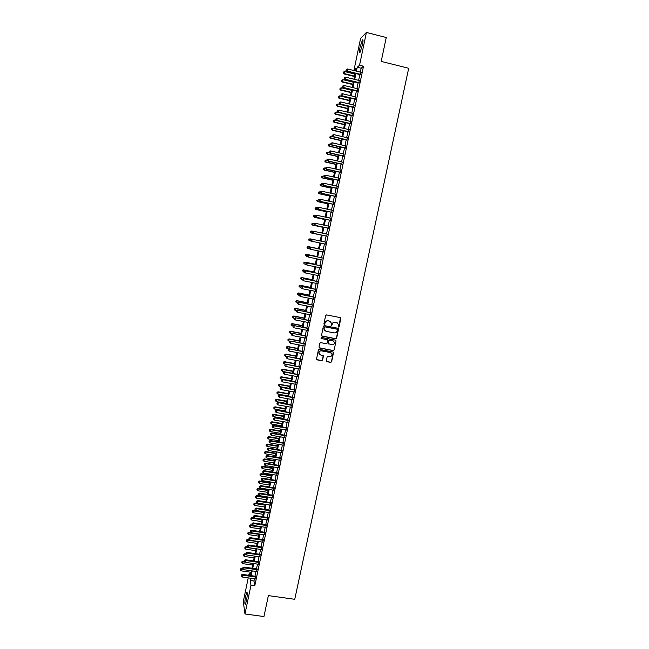 <?xml version="1.0" encoding="UTF-8"?>
<svg xmlns="http://www.w3.org/2000/svg" width="649" height="649" viewBox="0 0 649 649"><rect width="100%" height="100%" fill="white"/><g stroke="black" fill="none" stroke-linecap="round" stroke-linejoin="round"><path stroke-width="0.97" d="M338.462 327.064L339.103 326.634L340.83 318.513L340.238 317.596L326.577 314.911L325.66 315.528L323.94 323.681L324.354 324.322L325.222 322.829C325.684 321.377 326.666 320.72 328.175 320.857L329.311 321.077L331.217 322.918L331.42 325.693L332.288 324.208C332.75 322.756 333.732 322.099 335.233 322.237L336.369 322.456L338.251 324.257L338.332 327.023M338.178 326.909L338.973 326.536L340.449 317.677M324.062 324.151L325.222 322.829M331.136 325.538L332.288 324.208M245.703 595.823L246.782 592.342C247.545 592.35 247.431 595.206 246.442 600.901L245.354 604.373C244.592 604.333 244.705 601.477 245.703 595.823M360.008 47.385L362.41 39.962C363.205 39.183 363.213 40.863 362.426 45.008L360.025 52.431C359.23 53.194 359.222 51.514 360.008 47.385M326.301 360.787L326.893 361.688L330.706 362.402L331.623 361.785L333.521 352.512L332.929 351.936L319.308 349.357L318.391 349.973L316.493 359.246L317.093 359.854L321.717 360.714L322.634 360.098L323.445 355.96L320.557 354.93L318.951 353.324C318.927 351.661 319.746 350.841 321.417 350.866L330.382 352.561L331.972 354.111C332.028 355.798 331.217 356.634 329.522 356.626L328.029 356.342L327.112 356.958L326.301 360.787M355.701 70.563L353.981 70.141L360.576 38.461L366.393 32.45L386.252 37.496L381.198 61.42L408.692 68.267L294.751 599.303L268.37 595.604L263.948 616.55L244.973 613.97L243.286 601.631L248.234 577.878M366.393 32.45L359.546 65.233L357.25 67.261L356.431 71.155M254.44 578.762L253.962 581.017L254.789 585.771L363.521 66.214L359.546 65.233M254.789 585.771L250.976 585.228L244.973 613.97M335.728 338.786L336.644 338.17L338.559 328.824L337.967 328.264L324.322 325.611L323.405 326.228L321.498 335.565L322.099 336.166L335.728 338.786L336.515 338.056L338.218 328.362M336.044 341.025L334.13 349.998L333.213 350.614L319.592 348.026L318.992 347.118L319.803 343.264L320.728 342.648L326.26 343.71L327.177 343.094L327.721 340.214L327.128 339.63L321.36 338.527L320.939 338.105L321.588 337.456L335.444 340.117L336.044 341.025L334.13 349.998M360.479 74.732L360.99 72.274M358.759 82.95L359.27 80.517M357.047 91.152L357.55 88.743M355.336 99.338L355.83 96.952M353.624 107.507L354.119 105.146M351.92 115.66L352.407 113.315M350.217 123.797L350.703 121.485M348.521 131.917L349 129.63M346.826 140.03L347.296 137.758M345.13 148.118L345.601 145.871M343.443 156.198L343.905 153.975M341.755 164.262L342.218 162.055M340.076 172.301L340.53 170.127M338.397 180.333L338.843 178.183M336.717 188.356L337.164 186.222M335.046 196.355L335.484 194.246M333.375 204.338L333.813 202.253M331.704 212.312L332.142 210.244M330.041 220.271L330.471 218.226M328.378 228.213L328.808 226.185M326.723 236.139L327.145 234.135M325.068 244.048L325.482 242.069M323.413 251.966L323.827 249.97M321.758 259.868L322.18 257.856M320.111 267.753L320.533 265.733M318.464 275.622L318.894 273.586M316.826 283.483L317.247 281.431M315.179 291.32L315.617 289.259M313.548 299.148L313.978 297.072M311.909 306.961L312.347 304.868M310.279 314.757L310.725 312.656M308.656 322.545L309.094 320.419M307.026 330.309L307.472 328.175M305.403 338.064L305.857 335.914M303.789 345.803L304.243 343.646M302.174 353.535L302.629 351.36M300.56 361.242L301.014 359.051M298.946 368.94L299.408 366.742M297.339 376.623L297.81 374.408M295.741 384.297L296.204 382.066M294.135 391.947L294.605 389.708M292.537 399.589L293.015 397.334M290.947 407.215L291.417 404.944M289.349 414.833L289.827 412.545M287.767 422.426L288.245 420.13M286.177 430.011L286.663 427.707M284.595 437.588L285.081 435.26M283.013 445.141L283.499 442.805M281.439 452.686L281.926 450.333M279.857 460.214L280.352 457.853M278.291 467.734L278.786 465.357M276.717 475.23L277.22 472.845M275.152 482.726L275.655 480.325M273.586 490.198L274.097 487.788M272.028 497.661L272.539 495.236M270.471 505.109L270.982 502.667M268.913 512.54L269.432 510.09M267.364 519.963L267.883 517.496M265.814 527.369L266.333 524.895M264.273 534.768L264.792 532.277M262.723 542.142L263.251 539.644M261.182 549.516L261.709 547.002M259.649 556.866L260.176 554.343M258.115 564.208L258.643 561.669M256.582 571.534L257.109 568.986M363.521 66.214L361.168 68.226L360.357 72.12M359.846 74.578L358.629 80.362M358.126 82.796L356.909 88.589M356.406 90.998L355.198 96.798M354.695 99.183L353.486 104.992M352.991 107.353L351.774 113.169M351.287 115.506L350.071 121.331M349.584 123.651L348.367 129.476M347.888 131.771L346.663 137.612M346.193 139.884L344.968 145.725M344.497 147.972L343.272 153.829M342.81 156.052L341.585 161.917M341.123 164.116L339.898 169.981M339.443 172.163L338.21 178.037M337.764 180.195L336.531 186.076M336.085 188.21L334.852 194.108M334.413 196.217L333.18 202.115M332.742 204.2L331.509 210.106M331.079 212.174L329.838 218.088M329.416 220.133L328.175 226.055M327.753 228.075L326.512 234.005M326.098 236.001L324.857 241.939M324.443 243.919L323.202 249.841M322.788 251.836L321.555 257.726M321.133 259.738L319.908 265.603M319.486 267.623L318.261 273.456M317.84 275.492L316.623 281.301M316.193 283.353L314.984 289.13M314.554 291.198L313.353 296.942M312.915 299.027L311.723 304.746M311.285 306.839L310.092 312.526M309.654 314.635L308.47 320.298M308.032 322.423L306.847 328.053M306.401 330.187L305.233 335.801M304.779 337.951L303.618 343.524M303.164 345.69L302.004 351.239M301.55 353.413L300.39 358.938M299.935 361.128L298.783 366.62M298.329 368.827L297.185 374.295M296.723 376.509L295.579 381.953M295.117 384.184L293.981 389.595M293.518 391.834L292.391 397.22M291.92 399.476L290.801 404.838M290.322 407.11L289.211 412.44M288.732 414.719L287.621 420.025M287.142 422.321L286.039 427.594M285.56 429.906L284.457 435.154M283.97 437.483L282.883 442.699M282.396 445.036L281.309 450.236M280.814 452.58L279.735 457.748M279.24 460.117L278.17 465.252M277.667 467.629L276.604 472.748M276.101 475.133L275.038 480.219M274.535 482.621L273.48 487.683M272.969 490.1L271.923 495.138M271.412 497.564L270.365 502.569M269.854 505.011L268.816 509.992M268.305 512.442L267.266 517.407M266.747 519.865L265.717 524.798M265.198 527.272L264.175 532.18M263.656 534.671L262.634 539.554M262.115 542.053L261.093 546.904M260.574 549.419L259.559 554.246M259.032 556.777L258.026 561.58M257.499 564.119L256.501 568.897M255.966 571.444L254.976 576.198M255.049 578.851L255.584 576.288M248.77 575.306L249.094 573.732L249.37 575.395M250.749 573.976L249.094 573.732M355.62 70.96L356.196 68.194L353.981 70.141M250.417 575.541L251.414 570.787M251.942 568.232L252.94 563.454M253.467 560.914L254.473 556.104M255 553.573L256.006 548.738M256.533 546.223L257.548 541.363M258.067 538.865L259.089 533.981M259.608 531.482L260.63 526.574M261.141 524.092L262.172 519.159M262.691 516.693L263.721 511.728M264.232 509.278L265.279 504.289M265.782 501.847L266.828 496.834M267.339 494.4L268.386 489.362M268.889 486.945L269.943 481.874M270.446 479.473L271.509 474.378M272.012 471.993L273.075 466.874M273.57 464.489L274.649 459.346M275.135 456.985L276.214 451.809M276.709 449.457L277.788 444.257M278.275 441.92L279.37 436.688M279.857 434.368L280.952 429.111M281.431 426.799L282.534 421.517M283.013 419.222L284.116 413.908M284.595 411.62L285.706 406.29M286.177 404.019L287.296 398.648M287.767 396.393L288.894 391.006M289.365 388.759L290.492 383.34M290.955 381.109L292.091 375.657M292.553 373.443L293.697 367.967M294.151 365.76L295.303 360.26M295.757 358.07L296.909 352.545M297.364 350.363L298.524 344.806M298.978 342.64L300.138 337.058M300.584 334.908L301.761 329.294M302.207 327.161L303.383 321.515M303.821 319.397L305.006 313.727M305.444 311.617L306.628 305.914M307.066 303.821L308.259 298.094M308.697 296.017L309.898 290.257M310.327 288.188L311.536 282.412M311.958 280.352L313.175 274.543M313.597 272.507L314.814 266.666M315.236 264.638L316.461 258.773M316.882 256.761L318.107 250.863M318.529 248.859L319.762 242.937M320.176 240.949L321.417 235.011M321.831 233.007L323.072 227.077M323.494 225.049L324.727 219.127M325.157 217.074L326.39 211.16M326.82 209.092L328.053 203.178M328.491 201.085L329.716 195.179M330.163 193.069L331.388 187.172M331.834 185.038L333.059 179.148M333.513 176.99L334.738 171.101M335.192 168.927L336.417 163.045M336.88 160.847L338.105 154.973M338.567 152.75L339.784 146.893M340.254 144.638L341.479 138.789M341.95 136.517L343.167 130.668M343.646 128.372L344.862 122.539M345.349 120.219L346.566 114.386M347.053 112.05L348.262 106.225M348.756 103.864L349.973 98.048M350.468 95.654L351.677 89.854M352.18 87.437L353.389 81.644M353.9 79.202L355.108 73.418M250.668 578.227L250.198 580.482L250.976 585.228M355.92 73.613L354.711 79.405M354.208 81.839L352.999 87.639M352.496 90.049L351.279 95.857M350.784 98.242L349.576 104.059M349.081 106.42L347.864 112.245M347.377 114.581L346.16 120.414M345.682 122.726L344.457 128.567M343.978 130.863L342.761 136.704M342.291 138.975L341.066 144.824M340.595 147.08L339.378 152.937M338.916 155.16L337.691 161.025M337.229 163.232L336.004 169.105M335.549 171.287L334.324 177.169M333.87 179.327L332.645 185.216M332.199 187.35L330.966 193.248M330.528 195.357L329.294 201.263M328.865 203.356L327.631 209.262M327.193 211.331L325.96 217.253M325.538 219.297L324.297 225.219M323.875 227.247L322.642 233.178M322.22 235.181L320.979 241.12M320.565 243.107L319.332 249.029M318.919 251.025L317.686 256.923M317.264 258.935L316.047 264.808M315.617 266.828L314.4 272.669M313.978 274.705L312.761 280.522M312.339 282.575L311.131 288.351M310.701 290.419L309.5 296.171M309.062 298.256L307.869 303.983M307.431 306.077L306.247 311.771M305.809 313.881L304.624 319.551M304.178 321.669L303.002 327.315M302.556 329.449L301.387 335.062M300.941 337.212L299.773 342.794M299.327 344.96L298.167 350.517M297.713 352.691L296.561 358.224M296.098 360.414L294.954 365.914M294.492 368.113L293.356 373.589M292.886 375.812L291.758 381.255M291.287 383.486L290.16 388.897M289.689 391.144L288.57 396.539M288.091 398.794L286.98 404.157M286.501 406.428L285.39 411.766M284.911 414.046L283.808 419.359M283.329 421.655L282.226 426.937M281.739 429.249L280.644 434.497M280.165 436.826L279.07 442.05M278.583 444.395L277.496 449.587M277.009 451.939L275.93 457.115M275.436 459.476L274.365 464.627M273.87 467.004L272.799 472.123M272.304 474.508L271.241 479.603M270.738 482.004L269.684 487.075M269.181 489.492L268.126 494.53M267.623 496.956L266.577 501.969M266.066 504.411L265.027 509.4M264.516 511.85L263.478 516.815M262.967 519.281L261.936 524.214M261.417 526.696L260.395 531.604M259.876 534.095L258.854 538.978M258.334 541.485L257.32 546.344M256.793 548.859L255.787 553.694M255.26 556.217L254.254 561.028M253.727 563.567L252.729 568.346M252.193 570.901L251.204 575.655M361.168 68.226L357.25 67.261M253.962 581.017L250.198 580.482M337.269 322.837L336.369 322.456M332.158 324.111C332.621 322.658 333.602 322.001 335.103 322.139L336.239 322.358M330.26 321.482L329.311 321.077M325.108 322.74C325.563 321.279 326.552 320.622 328.053 320.76L329.189 320.987M321.669 335.914L335.598 338.673M337.326 329.806L336.912 329.173L324.93 326.845L324.289 327.274L324.054 329.416L325.968 331.306L334.154 332.888C335.647 333.026 336.628 332.361 337.091 330.917L337.326 329.806M324.784 330.706L323.932 328.28L324.816 326.739L336.782 329.067M319.138 347.742L333.091 350.492L334 349.876M327.429 339.76L321.36 338.527M331.996 344.806C333.7 344.814 334.519 343.97 334.438 342.258L332.856 340.733L329.7 340.125L328.783 340.741L328.24 343.613L331.996 344.806M333.748 341.147L332.856 340.733M328.402 343.946L328.662 340.628L329.578 340.011L332.734 340.62M335.914 340.912L335.728 340.238M331.355 353.04L330.382 352.561M319.389 354.257L318.837 353.202C318.813 351.539 319.632 350.72 321.304 350.744L330.26 352.439M316.615 359.538L321.596 360.584L322.512 359.968L323.194 355.53M326.423 361.396L330.584 362.272L331.493 361.655L333.245 352.083M354.962 74.1L344.708 71.585L343.946 73.929L354.459 76.501M343.297 72.85L343.467 72.039L343.167 72.98L344.294 73.613L354.541 76.12M343.467 72.039L344.708 71.585M343.946 73.929L343.167 72.98M360.868 74.416L347.11 71.033L347.531 68.972L361.298 72.355M360.787 74.805L346.744 71.366L347.11 71.033L346.095 70.262L346.266 69.435L346.095 70.262M345.958 70.392L346.744 71.366M347.531 68.972L346.266 69.435M353.275 82.196L343.029 79.697L342.266 82.025L352.78 84.573M341.617 80.963L341.788 80.151L341.488 81.076L342.607 81.725L352.853 84.216M341.788 80.151L343.029 79.697M342.266 82.025L341.488 81.076M351.588 90.276L341.35 87.793L340.595 90.097L351.101 92.629M339.946 89.051L340.117 88.248L339.808 89.164L340.936 89.822L351.174 92.288M340.117 88.248L341.35 87.793M340.595 90.097L339.808 89.164M349.908 98.34L339.678 95.882L338.924 98.161L349.422 100.676M338.275 97.131L338.437 96.32L338.137 97.236L339.257 97.902L349.487 100.352M338.437 96.32L339.678 95.882M338.924 98.161L338.137 97.236M348.229 106.387L338.007 103.945L337.261 106.209L347.75 108.699M336.604 105.195L336.766 104.384L336.474 105.292L337.585 105.965L347.815 108.399M336.766 104.384L338.007 103.945M337.261 106.209L336.474 105.292M359.148 82.65L345.39 79.3L345.82 77.231L359.578 80.59M359.067 83.023L345.041 79.608L345.39 79.3L344.384 78.521L344.554 77.693L344.384 78.521M344.246 78.643L345.041 79.608M345.82 77.231L344.554 77.693M357.429 90.868L343.678 87.542L344.108 85.481L357.859 88.816M357.348 91.225L343.329 87.834L343.678 87.542L342.672 86.763L342.842 85.936L342.672 86.763M342.534 86.877L343.329 87.834M344.108 85.481L342.842 85.936M355.709 99.07L341.974 95.768L342.396 93.716L356.139 97.025M355.636 99.411L341.625 96.044L341.974 95.768L340.968 94.989L341.139 94.17L340.968 94.989M340.83 95.095L341.625 96.044M342.396 93.716L341.139 94.17M353.997 107.263L340.271 103.986L340.693 101.934L354.427 105.219M353.932 107.58L339.93 104.238L339.435 102.38L339.265 103.199M339.127 103.305L339.93 104.238M340.693 101.934L339.435 102.38M346.558 114.419L336.336 112.001L335.598 114.24L346.079 116.715M334.933 113.242L335.103 112.431L334.811 113.332L335.922 114.013L346.136 116.431M335.103 112.431L336.336 112.001M335.598 114.24L334.811 113.332M352.285 115.433L338.567 112.18L338.989 110.135L352.715 113.388M352.229 115.733L338.234 112.415L337.74 110.573L337.569 111.393M337.431 111.49L338.234 112.415M338.989 110.135L337.74 110.573M336.425 120.454L334.673 120.041L333.935 122.255L344.408 124.713M333.27 121.274L333.44 120.471L333.148 121.355L334.251 122.044L344.465 124.446M333.44 120.471L334.673 120.041M333.935 122.255L333.148 121.355M350.582 123.594L336.872 120.365L337.293 118.321L351.004 121.55M350.525 123.87L336.539 120.576L336.036 118.759L335.874 119.578M335.736 119.659L336.539 120.576M337.293 118.321L336.036 118.759M334.584 128.429L333.01 128.064L332.272 130.254L342.745 132.696M331.615 129.289L331.777 128.486L331.485 129.362L332.588 130.068L342.802 132.445M331.777 128.486L333.01 128.064M332.272 130.254L331.485 129.362M348.878 131.731L335.176 128.534L335.598 126.49L349.3 129.695M348.821 131.99L334.843 128.729L334.349 126.92L334.178 127.739M334.048 127.821L334.843 128.729M335.598 126.49L334.349 126.92M332.75 136.395L331.347 136.071L330.617 138.237L341.082 140.663M329.952 137.288L330.122 136.493L329.83 137.361L330.933 138.067L341.131 140.435M330.122 136.493L331.347 136.071M330.617 138.237L329.83 137.361M347.174 139.859L333.481 136.679L333.911 134.643L347.604 137.831M347.126 140.095L333.156 136.858L332.653 135.073L332.491 135.884M332.361 135.957L333.156 136.858M333.911 134.643L332.653 135.073M330.909 144.346L329.692 144.062L328.97 146.212L339.427 148.613M328.305 145.279L328.467 144.476L328.175 145.335L329.278 146.057L339.468 148.402M328.467 144.476L329.692 144.062M328.97 146.212L328.175 145.335M345.479 147.972L331.793 144.816L332.215 142.788L345.909 145.944M345.438 148.191L331.477 144.978L330.974 143.21L330.803 144.021M330.674 144.086L331.477 144.978M332.215 142.788L330.974 143.21M329.067 152.28L328.037 152.044L327.323 154.17L337.772 156.555M326.65 153.245L326.812 152.45L326.528 153.302L327.623 154.032L337.813 156.36M326.812 152.45L328.037 152.044M327.323 154.17L326.528 153.302M343.792 156.068L330.114 152.937L330.536 150.909L344.213 154.04M343.743 156.263L329.797 153.075L329.286 151.331L329.116 152.142M328.994 152.199L329.797 153.075M330.536 150.909L329.286 151.331M327.331 160.222L326.39 160.003L325.676 162.112L336.117 164.481M325.003 161.203L325.165 160.408L324.881 161.252L325.976 161.99L336.158 164.302M325.165 160.408L326.39 160.003M325.676 162.112L324.881 161.252M342.096 164.148L328.426 161.041L328.848 159.021L342.518 162.128M342.064 164.327L328.118 161.163L327.607 159.435L327.437 160.238M327.315 160.287L328.118 161.163M328.848 159.021L327.607 159.435M325.684 168.164L324.743 167.953L324.029 170.038L334.47 172.383M323.356 169.146L323.518 168.351L323.243 169.186L324.33 169.941L334.503 172.228M323.518 168.351L324.743 167.953M324.029 170.038L323.243 169.186M340.409 172.212L326.747 169.138L327.169 167.109L340.83 170.192M340.376 172.374L326.447 169.235L325.928 167.523L325.757 168.326M325.636 168.367L326.447 169.235M327.169 167.109L325.928 167.523M324.135 175.628L323.965 176.431L324.135 175.628L325.49 175.189L339.151 178.248M324.257 175.595L325.49 175.189L324.768 177.291L338.697 180.406M338.729 180.26L325.076 177.209L324.086 176.398M323.965 176.431L324.768 177.291M322.464 183.675L322.302 184.486L322.464 183.675L323.819 183.253L337.464 186.287M322.585 183.651L323.819 183.253L323.105 185.33L337.018 188.421M337.05 188.291L323.405 185.265L322.415 184.454M322.302 184.486L323.105 185.33M324.038 176.098L323.097 175.887L322.391 177.948L332.823 180.276M321.717 177.072L321.88 176.285L321.596 177.112L322.683 177.867L332.856 180.138M322.391 177.948L321.596 177.112M322.391 184.016L321.458 183.805L320.752 185.849L331.185 188.161M320.079 184.989L320.241 184.194L319.965 185.014L321.044 185.784L331.209 188.04M320.752 185.849L319.965 185.014M320.752 191.917L319.819 191.715L319.121 193.735L329.546 196.022M318.44 192.883L318.602 192.096L318.326 192.907L319.405 193.686L329.562 195.917M319.121 193.735L318.326 192.907M320.801 191.715L320.63 192.518L320.801 191.715L322.147 191.301L335.784 194.311M320.914 191.69L322.147 191.301L321.442 193.361L335.346 196.42M335.371 196.314L321.734 193.313L320.752 192.493M320.63 192.518L321.442 193.361M319.121 199.803L318.18 199.6L317.491 201.604L327.907 203.875M316.809 200.768L316.972 199.981L316.696 200.784L317.775 201.571L327.923 203.786M317.491 201.604L316.696 200.784M319.138 199.738L318.967 200.533L319.138 199.738L320.484 199.332L334.113 202.318M319.251 199.722L320.484 199.332L319.779 201.368L333.675 204.411M333.691 204.321L320.071 201.336L319.081 200.525M318.967 200.533L319.779 201.368M317.475 207.737L318.821 207.347L317.475 207.737L317.312 208.54L317.588 207.737L316.55 207.477L315.868 209.457L326.277 211.712M315.179 208.637L315.341 207.85L315.065 208.645L316.144 209.44L326.285 211.647M315.868 209.457L315.065 208.645M332.02 212.304L318.408 209.351L318.821 207.347L332.442 210.308M332.012 212.377L318.115 209.367L317.426 208.532M317.312 208.54L318.115 209.367M316.168 215.606L314.919 215.338L314.238 217.293L324.638 219.532M313.548 216.49L313.718 215.711L313.443 216.49L314.514 217.301L324.654 219.484M314.238 217.293L313.443 216.49M315.82 215.728L315.649 216.531L315.82 215.728L317.158 215.354L330.771 218.291M315.933 215.728L317.158 215.354L316.461 217.342L330.341 220.336M330.357 220.279L316.744 217.35L315.763 216.531M315.649 216.531L316.461 217.342M314.749 223.491L313.297 223.183L312.615 225.122L323.015 227.337M311.926 224.335L312.088 223.548L311.82 224.327L312.891 225.138L323.024 227.304M311.982 223.54L313.297 223.183L312.088 223.548M312.615 225.122L311.82 224.327M314.165 223.702L314.002 224.505L314.165 223.702L315.503 223.337L329.108 226.25M314.278 223.71L315.503 223.337L314.814 225.308L328.686 228.278M328.694 228.237L315.089 225.333L314.108 224.513M314.002 224.505L314.814 225.308M313.321 231.369L311.674 231.012L311.001 232.926L321.393 235.133M310.311 232.155L310.473 231.377L310.206 232.147L311.269 232.967L321.393 235.116M310.36 231.36L311.674 231.012L310.473 231.377M311.001 232.926L310.206 232.147M312.518 231.669L312.347 232.464L312.518 231.669L313.572 231.271L327.445 234.2M312.623 231.677L313.848 231.312L313.159 233.259L327.023 236.204L313.435 233.299L312.461 232.48M312.347 232.464L313.159 233.259M311.901 239.221L310.052 238.832L309.646 240.787L311.488 241.168M308.746 239.165L310.052 238.832L308.746 239.165L308.583 239.952L308.851 239.189M308.689 239.968L309.646 240.787L308.583 239.952M310.863 239.611L310.806 240.43L310.863 239.611L311.926 239.213L325.782 242.134M310.976 239.635L312.201 239.27L311.788 241.258L310.701 240.406M325.368 244.113L311.788 241.258L310.806 240.43M318.554 248.737L308.178 246.563L308.032 248.583L309.67 248.924M318.554 248.754L308.437 246.636L307.131 246.961L307.074 247.764L307.237 246.985M307.074 247.764L308.032 248.583L306.969 247.74M307.131 246.961L308.178 246.563M324.135 250.035L310.279 247.139L324.127 250.052M309.33 247.569L310.547 247.212L310.141 249.192L309.062 248.332L309.33 247.569L309.062 248.332M323.713 252.031L310.141 249.192L309.167 248.364M310.279 247.139L309.224 247.545M316.939 256.493L306.563 254.335L306.417 256.363L307.853 256.663M316.931 256.525L306.823 254.424L305.525 254.733L305.46 255.552L305.622 254.773M305.525 254.733L306.563 254.335M315.325 264.232L304.957 262.091L304.811 264.135L306.036 264.394M315.317 264.281L305.208 262.196L303.919 262.496L303.854 263.316L304.016 262.545M303.919 262.496L304.957 262.091M313.71 271.955L303.351 269.838L303.197 271.89L304.219 272.101M313.702 272.02L303.602 269.96L302.312 270.244L302.247 271.071L302.41 270.3M302.312 270.244L303.351 269.838M307.683 255.495L308.908 255.138L322.472 257.953L308.64 255.049L308.494 257.118L307.415 256.25L307.683 255.495L307.415 256.25M322.058 259.933L308.494 257.118L307.521 256.282M308.64 255.049L307.577 255.455M320.833 265.79L307.001 262.942L320.825 265.847M306.044 263.405L307.261 263.048L306.855 265.027L305.776 264.143L306.044 263.405L305.776 264.143M320.411 267.818L306.855 265.027L305.882 264.192M307.001 262.942L305.947 263.356M319.194 273.651L305.371 270.82L319.178 273.716M304.413 271.29L305.622 270.949L305.217 272.921L304.146 272.028L304.413 271.29L304.146 272.028M318.764 275.687L305.217 272.921L304.243 272.085M305.371 270.82L304.308 271.241M312.104 279.662L301.753 277.561L301.598 279.638L302.531 279.824M312.088 279.751L301.996 277.699L300.706 277.983L300.649 278.81L300.803 278.04M300.706 277.983L301.753 277.561M317.556 281.488L303.732 278.689L317.531 281.577M302.775 279.175L303.992 278.827L303.578 280.798L302.515 279.897L302.775 279.175L302.515 279.897M317.126 283.54L303.578 280.798L302.612 279.962M303.732 278.689L302.677 279.111M310.498 287.361L300.154 285.276L299.992 287.361L300.925 287.548M310.482 287.466L300.398 285.43L299.108 285.698L299.043 286.534L299.205 285.763M299.108 285.698L300.154 285.276M315.917 289.316L302.109 286.542L315.893 289.422M301.144 287.036L302.353 286.696L301.947 288.667L300.885 287.758L301.144 287.036L300.885 287.758M315.487 291.385L301.947 288.667L300.982 287.823M302.109 286.542L301.047 286.972M308.9 295.044L298.556 292.975L298.394 295.076L299.327 295.263M308.875 295.165L298.791 293.153L297.518 293.405L297.453 294.248L297.607 293.478M297.518 293.405L298.556 292.975M314.278 297.128L300.479 294.37L314.254 297.25M299.522 294.881L300.722 294.549L300.317 296.512L299.262 295.595L299.522 294.881L299.262 295.595M313.848 299.205L300.317 296.512L299.351 295.668M300.479 294.37L299.424 294.816M307.302 302.71L296.966 300.665L296.804 302.775L297.729 302.961M307.269 302.848L297.201 300.852L295.92 301.095L295.855 301.947L296.017 301.177M295.92 301.095L296.966 300.665M312.648 304.925L298.856 302.199L312.623 305.071M297.891 302.718L299.1 302.393L298.694 304.349L297.64 303.424L297.891 302.718L297.64 303.424M312.21 307.018L298.694 304.349L297.729 303.505M298.856 302.199L297.794 302.637M305.703 310.368L295.376 308.34L295.206 310.457L296.139 310.644M305.671 310.522L295.603 308.543L294.33 308.778L294.265 309.63L294.419 308.859M295.206 310.457L294.265 309.63M294.33 308.778L295.376 308.34M304.113 318.01L293.786 315.998L293.616 318.132L294.549 318.31M304.073 318.18L294.013 316.217L292.748 316.444L292.675 317.296L292.837 316.534M293.616 318.132L292.675 317.296M292.748 316.444L293.786 315.998M302.523 325.636L292.204 323.64L292.034 325.79L293.056 325.985M302.483 325.822L292.423 323.875L291.158 324.094L291.093 324.954L291.247 324.184M292.034 325.79L291.093 324.954M291.158 324.094L292.204 323.64M311.025 312.713L297.242 310.003L310.985 312.867M296.269 310.538L296.106 311.317L296.269 310.538L297.477 310.214L297.072 312.169L310.579 314.814M297.242 310.003L296.179 310.449M296.106 311.317L297.072 312.169M309.395 320.476L295.62 317.791L309.362 320.655M294.654 318.343L294.492 319.121L294.654 318.343L295.855 318.026L295.449 319.973L308.956 322.602M295.62 317.791L294.557 318.253M294.492 319.121L295.449 319.973M307.772 328.232L294.005 325.571L307.731 328.426M293.04 326.131L292.877 326.909L293.04 326.131L294.24 325.822L293.835 327.769L307.326 330.365M294.005 325.571L292.95 326.033M292.877 326.909L293.835 327.769M300.933 333.253L290.622 331.266L290.444 333.432L291.652 333.667M300.893 333.456L290.841 331.525L289.576 331.728L289.511 332.588L289.665 331.826M290.444 333.432L289.511 332.588M289.576 331.728L290.622 331.266M306.158 335.971L292.399 333.335L306.109 336.19M291.425 333.911L291.263 334.689L291.425 333.911L292.626 333.602L292.22 335.541L305.703 338.121M292.399 333.335L291.336 333.805M291.263 334.689L292.22 335.541M299.351 340.847L289.048 338.883L288.862 341.066L290.249 341.325M299.303 341.066L289.259 339.159L288.002 339.346L287.929 340.222L288.083 339.459M288.862 341.066L287.929 340.222M288.002 339.346L289.048 338.883M304.535 343.702L290.793 341.082L304.495 343.929M289.819 341.674L289.657 342.445L289.819 341.674L291.012 341.366L290.606 343.305L304.089 345.86M290.793 341.082L289.73 341.561M289.657 342.445L290.606 343.305M297.769 348.432L287.475 346.485L287.288 348.675L288.846 348.975M297.721 348.675L287.685 346.777L286.428 346.955L286.355 347.832L286.509 347.069M287.288 348.675L286.355 347.832M286.428 346.955L287.475 346.485M302.929 351.409L289.186 348.821L302.872 351.661M288.213 349.422L288.051 350.192L288.213 349.422L289.405 349.121L289 351.052L302.475 353.591M289.186 348.821L288.124 349.3M288.051 350.192L289 351.052M296.187 356.009L285.901 354.078L285.714 356.277L287.45 356.601M296.139 356.26L286.104 354.378L284.854 354.549L284.781 355.433L284.935 354.67M285.714 356.277L284.781 355.433M284.854 354.549L285.901 354.078M301.314 359.108L287.58 356.544L301.258 359.376M286.607 357.153L286.444 357.923L286.607 357.153L287.799 356.853L287.393 358.783L300.86 361.298M287.58 356.544L286.517 357.023M286.444 357.923L287.393 358.783M294.614 363.562L284.327 361.655L284.14 363.87L294.159 365.728M294.557 363.838L284.53 361.972L283.28 362.134L283.207 363.018L283.362 362.256M284.14 363.87L283.207 363.018M283.28 362.134L284.327 361.655M299.708 366.79L285.982 364.243L299.651 367.074M285.008 364.868L284.846 365.638L285.008 364.868L286.193 364.576L285.795 366.507L299.246 368.997M285.982 364.243L284.919 364.738M284.846 365.638L285.795 366.507M293.04 371.106L282.761 369.216L282.566 371.439L292.585 373.28M292.983 371.398L282.964 369.549L281.715 369.695L281.642 370.587L281.796 369.833M282.566 371.439L281.642 370.587M281.715 369.695L282.761 369.216M298.102 374.465L284.392 371.942L298.045 374.757M283.41 372.575L283.248 373.345L283.41 372.575L284.595 372.283L284.197 374.213L297.64 376.68M284.392 371.942L283.329 372.437M283.248 373.345L284.197 374.213M291.474 378.643L281.195 376.761L281.001 379L291.012 380.825M291.409 378.943L281.398 377.11L280.149 377.247L280.076 378.148L280.23 377.394M281.001 379L280.076 378.148M280.149 377.247L281.195 376.761M296.504 382.115L282.794 379.616L296.439 382.431M281.812 380.265L281.65 381.036L281.812 380.265L282.996 379.981L282.599 381.904L296.033 384.346M282.794 379.616L281.731 380.119M281.65 381.036L282.599 381.904M289.9 386.155L279.638 384.297L279.443 386.544L289.446 388.362M289.835 386.479L279.833 384.662L278.591 384.792L278.51 385.693L278.664 384.938M279.443 386.544L278.51 385.693M278.591 384.792L279.638 384.297M294.906 389.757L281.204 387.283L294.833 390.09M280.222 387.94L280.06 388.71L280.222 387.94L281.406 387.664L281.009 389.578L294.435 392.004M281.204 387.283L280.141 387.786M280.06 388.71L281.009 389.578M288.343 393.659L278.08 391.818L277.877 394.081L287.88 395.874M288.27 394L278.267 392.199L277.034 392.312L276.953 393.221L277.107 392.467M277.877 394.081L276.953 393.221M277.034 392.312L278.08 391.818M293.307 397.383L279.622 394.933L293.234 397.732M278.632 395.606L278.47 396.369L278.632 395.606L279.816 395.33L279.419 397.245L292.837 399.646M279.622 394.933L278.551 395.444M278.47 396.369L279.419 397.245M286.777 401.147L276.523 399.322L276.32 401.601L286.314 403.378M286.704 401.504L276.709 399.719L275.476 399.825L275.395 400.741L275.549 399.987M276.32 401.601L275.395 400.741M275.476 399.825L276.523 399.322M291.717 405L278.032 402.567L291.644 405.365M277.05 403.248L276.888 404.011L277.05 403.248L278.226 402.98L277.829 404.887L291.239 407.272M278.032 402.567L276.969 403.086M276.888 404.011L277.829 404.887M285.219 408.627L274.973 406.818L274.762 409.105L284.749 410.866M285.138 409L275.152 407.231L273.927 407.329L273.837 408.245L273.992 407.491M274.762 409.105L273.837 408.245M273.927 407.329L274.973 406.818M290.127 412.602L276.45 410.184L290.046 412.983M275.46 410.882L275.306 411.644L275.46 410.882L276.644 410.614L276.247 412.529L289.649 414.881M276.45 410.184L275.387 410.712M275.306 411.644L276.247 412.529M283.662 416.09L273.424 414.297L273.213 416.593L283.191 418.345M283.581 416.48L273.602 414.727L272.377 414.808L272.288 415.733L272.442 414.987M273.213 416.593L272.288 415.733M272.377 414.808L273.424 414.297M288.537 420.187L274.876 417.794L288.456 420.584M273.886 418.5L273.724 419.262L273.886 418.5L275.062 418.24L274.665 420.146L288.059 422.483M274.876 417.794L273.813 418.321M273.724 419.262L274.665 420.146M282.112 423.537L271.874 421.761L271.663 424.073L281.634 425.809M282.023 423.943L272.053 422.207L270.828 422.28L270.738 423.205L270.893 422.458M271.663 424.073L270.738 423.205M270.828 422.28L271.874 421.761M286.955 427.756L273.302 425.387L273.48 425.849L286.866 428.17M272.304 426.109L272.15 426.872L272.304 426.109L273.48 425.849L273.091 427.748L286.477 430.068M273.302 425.387L272.231 425.922M272.15 426.872L273.091 427.748M280.563 430.977L270.333 429.216L270.114 431.536L280.084 433.256M280.473 431.39L270.503 429.679L269.278 429.743L269.197 430.668L269.351 429.922M270.114 431.536L269.197 430.668M269.278 429.743L270.333 429.216M285.373 435.317L271.728 432.972L271.907 433.451L285.284 435.747M270.73 433.702L270.576 434.457L270.73 433.702L271.907 433.451L271.509 435.341L284.887 437.637M271.728 432.972L270.665 433.508M270.576 434.457L271.509 435.341M279.013 438.399L268.791 436.655L268.572 438.992L278.535 440.687M278.924 438.829L268.954 437.134L267.737 437.183L267.656 438.124L267.81 437.377M268.572 438.992L267.656 438.124M267.737 437.183L268.791 436.655M283.8 442.853L270.154 440.533L270.333 441.028L283.702 443.308M269.165 441.279L269.002 442.034L269.165 441.279L270.333 441.028L269.935 442.926L283.313 445.19M270.154 440.533L269.092 441.077M269.002 442.034L269.935 442.926M277.464 445.806L267.25 444.078L267.031 446.431L276.985 448.11M277.374 446.261L267.412 444.573L266.204 444.614L266.114 445.555L266.268 444.816M267.031 446.431L266.114 445.555M266.204 444.614L267.25 444.078M282.226 450.39L268.589 448.086L268.759 448.597L282.128 450.852M267.591 448.84L267.437 449.595L267.591 448.84L268.759 448.597L268.37 450.487L281.731 452.734M268.589 448.086L267.526 448.637M267.437 449.595L268.37 450.487M275.922 453.205L265.717 451.493L265.49 453.854L275.444 455.525M275.825 453.667L265.879 451.996L264.662 452.037L264.573 452.978L264.727 452.239M265.49 453.854L264.573 452.978M264.662 452.037L265.717 451.493M280.652 457.902L267.023 455.622L267.193 456.15L280.546 458.381M266.025 456.393L265.871 457.147L266.025 456.393L267.193 456.15L266.804 458.04L280.157 460.263M267.023 455.622L265.96 456.182M265.871 457.147L266.804 458.04M274.389 460.587L264.184 458.892L263.956 461.269L273.902 462.915M274.284 461.066L264.338 459.411L263.129 459.435L263.04 460.392L263.194 459.646M263.956 461.269L263.04 460.392M263.129 459.435L264.184 458.892M279.078 465.406L265.465 463.151L265.628 463.694L278.981 465.901M264.468 463.93L264.305 464.684L264.468 463.93L265.628 463.694L265.238 465.576L278.583 467.783M265.465 463.151L264.403 463.711M264.305 464.684L265.238 465.576M272.848 467.961L262.65 466.274L262.423 468.667L272.361 470.298M272.742 468.456L262.804 466.818L261.604 466.834L261.506 467.783L261.661 467.045M262.423 468.667L261.506 467.783M261.604 466.834L262.65 466.274M277.512 472.894L263.908 470.663L264.07 471.223L277.407 473.405M262.902 471.45L262.748 472.204L262.902 471.45L264.07 471.223L263.681 473.097L277.018 475.279M263.908 470.663L262.837 471.231M262.748 472.204L263.681 473.097M271.314 475.319L261.125 473.648L260.89 476.05L270.828 477.672M271.209 475.831L261.271 474.208L260.071 474.208L259.981 475.165L260.135 474.427M260.89 476.05L259.981 475.165M260.071 474.208L261.125 473.648M275.955 480.374L262.35 478.159L262.512 478.735L275.841 480.901M261.344 478.962L261.19 479.708L261.344 478.962L262.512 478.735L262.123 480.609L275.452 482.775M262.35 478.159L261.287 478.727M261.19 479.708L262.123 480.609M269.781 482.661L259.6 481.006L259.365 483.424L269.294 485.022M269.676 483.189L259.746 481.582L258.545 481.574L258.456 482.54L258.602 481.801M259.365 483.424L258.456 482.54M258.545 481.574L259.6 481.006M268.256 489.987L258.075 488.356L257.84 490.782L267.761 492.372M268.142 490.53L258.221 488.94L257.028 488.924L256.931 489.898L257.085 489.159M257.84 490.782L256.931 489.898M257.028 488.924L258.075 488.356M266.731 497.304L256.558 495.69L256.314 498.124L266.228 499.698M266.617 497.864L256.696 496.29L255.503 496.266L255.406 497.239L255.56 496.501M256.314 498.124L255.406 497.239M255.503 496.266L256.558 495.69M265.206 504.614L255.041 503.007L254.797 505.457L264.703 507.015M265.084 505.19L255.179 503.624L253.986 503.592L253.889 504.565L254.043 503.835M254.797 505.457L253.889 504.565M253.986 503.592L255.041 503.007M263.689 511.907L253.524 510.317L253.28 512.775L263.186 514.316M263.567 512.491L253.662 510.95L252.477 510.901L252.372 511.883L252.526 511.152M253.28 512.775L252.372 511.883M252.477 510.901L253.524 510.317M262.172 519.184L252.015 517.61L251.763 520.084L261.661 521.609M262.042 519.784L252.145 518.259L250.96 518.202L250.863 519.192L251.017 518.462M251.763 520.084L250.863 519.192M250.96 518.202L252.015 517.61M274.389 487.829L260.801 485.639L260.955 486.231L274.276 488.381M259.795 486.458L259.641 487.204L259.795 486.458L260.955 486.231L260.565 488.105L273.886 490.246M260.801 485.639L259.73 486.215M259.641 487.204L260.565 488.105M272.831 495.284L259.251 493.11L259.397 493.719L272.718 495.844M258.245 493.938L258.083 494.684L258.245 493.938L259.397 493.719L259.008 495.585L272.329 497.71M259.251 493.11L258.18 493.694M258.083 494.684L259.008 495.585M271.274 502.715L257.702 500.566L257.848 501.19L271.152 503.291M256.696 501.401L256.542 502.148L256.696 501.401L257.848 501.19L257.458 503.056L270.771 505.157M257.702 500.566L256.639 501.158M256.542 502.148L257.458 503.056M269.724 510.138L256.16 508.013L256.298 508.646L269.603 510.731M255.146 508.857L254.992 509.603L255.146 508.857L256.298 508.646L255.917 510.512L269.213 512.588M256.16 508.013L255.089 508.605M254.992 509.603L255.917 510.512M268.175 517.545L254.619 515.436L254.757 516.093L268.045 518.153M253.605 516.296L253.451 517.042L253.605 516.296L254.757 516.093L254.367 517.951L267.664 520.011M254.619 515.436L253.548 516.036M253.451 517.042L254.367 517.951M266.625 524.936L253.078 522.859L253.215 523.524L266.496 525.568M252.063 523.727L251.909 524.465L252.063 523.727L253.215 523.524L252.826 525.382L266.114 527.418M253.078 522.859L252.007 523.459M251.909 524.465L252.826 525.382M252.672 525.228L250.506 524.895L250.254 527.377L260.144 528.886M260.525 527.069L249.451 525.487L249.354 526.477L249.5 525.747M250.254 527.377L249.354 526.477M249.451 525.487L250.506 524.895M265.084 532.318L251.544 530.257L251.674 530.939L264.954 532.959M250.53 531.142L250.376 531.88L250.53 531.142L251.674 530.939L251.293 532.797L264.565 534.808M251.544 530.257L250.473 530.866M250.376 531.88L251.293 532.797M250.952 532.456L248.997 532.164L248.745 534.654L258.635 536.155M259.008 534.338L247.95 532.756L247.845 533.754L247.999 533.032M248.745 534.654L247.845 533.754M247.95 532.756L248.997 532.164M263.543 539.692L250.011 537.648L250.141 538.346L263.405 540.349M248.989 538.54L248.843 539.278L248.989 538.54L250.141 538.346L249.751 540.195L263.023 542.191M250.011 537.648L248.94 538.256M248.843 539.278L249.751 540.195M249.24 539.676L247.496 539.416L247.237 541.923L257.118 543.4M257.499 541.591L246.442 540.017L246.344 541.023L246.49 540.293M247.237 541.923L246.344 541.023M246.442 540.017L247.496 539.416M262.001 547.042L248.478 545.022L248.608 545.736L261.863 547.715M247.464 545.931L247.31 546.669L247.464 545.931L248.608 545.736L248.226 547.586L261.482 549.557M248.478 545.022L247.415 545.639M247.31 546.669L248.226 547.586M247.529 546.888L245.995 546.661L245.736 549.176L255.609 550.644M255.99 548.835L244.941 547.269L244.835 548.275L244.989 547.553M245.736 549.176L244.835 548.275M244.941 547.269L245.995 546.661M260.468 554.384L246.953 552.388L247.074 553.11L260.322 555.073M245.93 553.297L245.776 554.035L245.93 553.297L247.074 553.11L246.693 554.96L259.941 556.907M246.953 552.388L245.882 553.005M245.776 554.035L246.693 554.96M245.825 554.084L244.495 553.889L244.235 556.42L254.108 557.872M246.644 554.911L243.448 554.506L243.343 555.512L243.489 554.79M244.235 556.42L243.343 555.512M243.448 554.506L244.495 553.889M258.935 561.71L245.427 559.73L245.549 560.476L258.789 562.415M244.405 560.663L244.251 561.393L244.405 560.663L245.549 560.476L245.168 562.318L258.407 564.249M245.427 559.73L244.357 560.363M244.251 561.393L245.168 562.318M244.235 561.288L243.002 561.101L242.742 563.648L252.599 565.084M244.957 562.107L241.947 561.726L241.842 562.74L241.996 562.018M242.742 563.648L241.842 562.74M241.947 561.726L243.002 561.101M257.41 569.027L243.902 567.072L244.024 567.826L257.255 569.749M242.88 568.005L242.726 568.743L242.88 568.005L244.024 567.826L243.643 569.668L256.874 571.574M243.902 567.072L242.84 567.705M242.726 568.743L243.643 569.668M242.694 568.483L241.509 568.305L241.241 570.86L251.098 572.28M243.278 569.295L240.454 568.93L240.349 569.952L240.495 569.23M241.241 570.86L240.349 569.952M240.454 568.93L241.509 568.305M255.876 576.328L242.385 574.389L242.499 575.168L255.722 577.066M241.363 575.339L241.209 576.077L241.363 575.339L242.499 575.168L242.118 577.002L255.341 578.892M242.385 574.389L241.314 575.03M241.209 576.077L242.118 577.002M362.41 39.962L362.986 40.108"/></g></svg>
